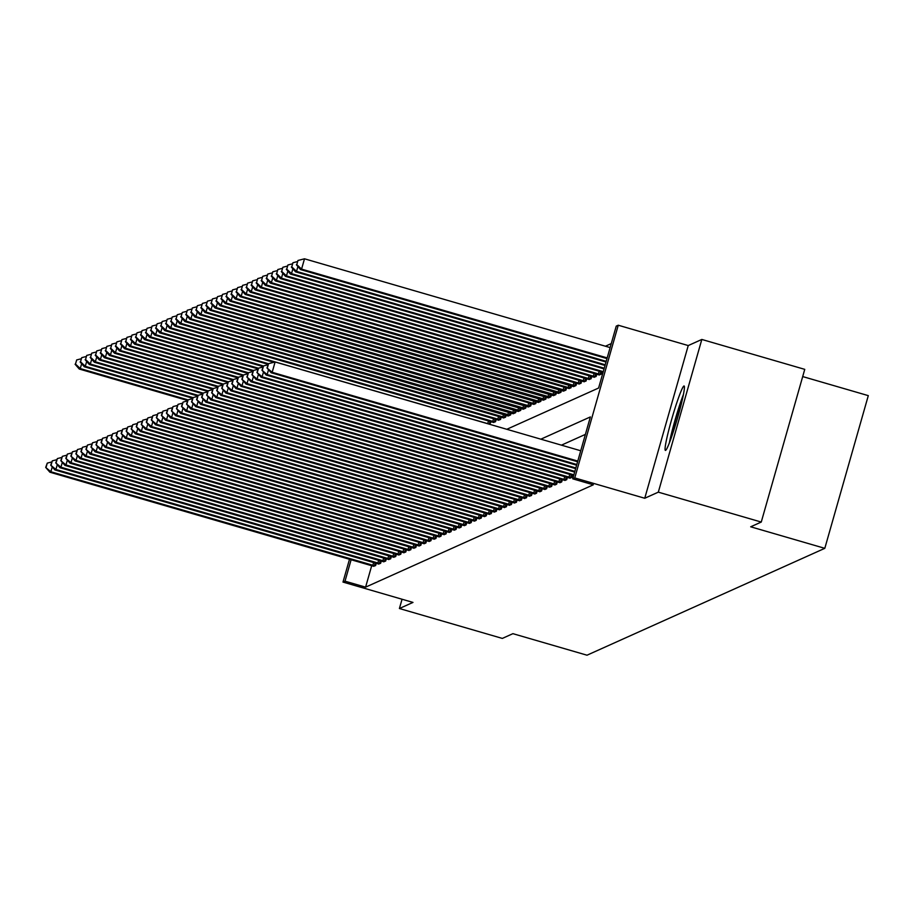 <?xml version="1.0" encoding="UTF-8"?>
<svg xmlns="http://www.w3.org/2000/svg" width="914" height="914" viewBox="0 0 914 914"><rect width="100%" height="100%" fill="white"/><g stroke="black" fill="none" stroke-linecap="round" stroke-linejoin="round"><path stroke-width="1.37" d="M683.912 386.005A33.544 2.628 -73.8 0 0 671.916 418.532A33.544 2.628 -73.8 0 0 665.381 450.408A33.544 2.628 -73.8 0 0 665.575 450.385A33.544 2.628 -73.8 0 0 677.571 417.858A33.544 2.628 -73.8 0 0 684.095 385.982A33.544 2.628 -73.8 0 0 683.912 386.005M506.813 429.283L598.601 388.027L616.242 326.127L618.252 325.224L574.757 477.919L572.735 478.822L590.375 416.921L540.86 439.177M688.242 345.561L644.747 498.256L658.32 492.155L761.259 522.054L804.754 369.359L701.826 339.448L688.242 345.561L618.252 325.224M802.698 376.568L868.3 395.636L824.805 548.331L587.005 655.201L512.903 633.665L502.334 638.418L399.407 608.518L412.991 602.417L342.99 582.081L349.502 559.242M611.26 343.595L605.422 346.223M658.32 492.155L701.826 339.448M402.057 599.23L399.407 608.518M489.71 424.313L491.138 421.697M493.24 422.325L495.525 421.697L496.165 419.435M498.267 420.063L500.552 419.446L501.203 417.172M503.294 417.801L505.579 417.184L506.23 414.91M509.955 415.219L185.885 321.111L184.879 321.557L508.195 416.007L510.606 414.922L511.257 412.648M514.982 412.957L190.912 318.849L189.906 319.294L513.222 413.745L515.645 412.66L516.284 410.397M520.02 410.694L195.939 316.587L194.933 317.032L518.261 411.483L520.672 410.397L521.311 408.135M525.047 408.432L200.977 314.325L199.96 314.782L523.288 409.221L525.699 408.135L526.35 405.873M530.074 406.17L206.004 312.062L204.999 312.519L528.315 406.959L530.726 405.885L531.377 403.611M533.479 404.239L535.764 403.622L536.404 401.349M540.128 401.657L216.058 307.55L215.053 307.995L538.369 402.446L540.791 401.36L541.431 399.087M545.167 399.395L221.085 305.287L220.08 305.733L543.407 400.183L545.818 399.098L546.469 396.825M550.194 397.133L226.124 303.025L225.118 303.471L548.434 397.921L550.845 396.836L551.496 394.574M555.221 394.871L231.151 300.763L230.145 301.22L553.461 395.659L555.872 394.574L556.523 392.312M560.248 392.609L236.178 298.501L235.172 298.958L558.488 393.397L560.91 392.312L561.55 390.05M565.286 390.347L241.205 296.239L240.199 296.696L563.527 391.146L565.937 390.061L566.577 387.787M568.679 388.416L570.964 387.799L571.616 385.525M575.34 385.834L251.27 291.726L250.265 292.172L573.581 386.622L575.991 385.537L576.643 383.263M578.745 383.903L581.03 383.274L581.67 381.012M583.772 381.641L586.057 381.012L586.697 378.75M588.799 379.379L591.084 378.75L591.724 376.488M593.826 377.116L596.111 376.499L596.762 374.226M598.864 374.854L601.138 374.237L601.789 371.964M371.701 565.697L365.589 587.154L593.323 484.808L572.735 478.822M585.394 434.39L561.447 445.152M373.323 566.189L375.608 565.56L376.248 563.298M378.35 563.927L380.635 563.298L381.275 561.036M383.377 561.664L385.662 561.047L386.314 558.774M388.404 559.402L390.689 558.785L391.341 556.512M393.443 557.14L395.716 556.523L396.368 554.25M398.47 554.889L400.755 554.261L401.395 551.987M403.497 552.627L405.782 551.999L406.422 549.737M408.524 550.365L410.809 549.737L411.46 547.475M413.551 548.103L415.836 547.475L416.487 545.212M419.103 546.012L420.863 545.224L421.514 542.95M424.142 543.75L425.901 542.962L426.541 540.688M429.169 541.488L430.928 540.7L431.568 538.426M434.196 539.226L435.955 538.437L436.606 536.175M439.223 536.964L440.982 536.175L441.633 533.913M443.736 534.541L446.021 533.913L446.66 531.651M449.288 532.451L451.048 531.662L451.687 529.389M454.315 530.189L456.075 529.4L456.726 527.127M459.342 527.926L461.102 527.138L461.753 524.865M464.369 525.664L466.129 524.876L466.78 522.602M469.408 523.402L471.167 522.614L471.807 520.352M474.435 521.151L476.194 520.352L476.834 518.089M478.936 518.718L481.221 518.101L481.872 515.827M484.489 516.627L486.248 515.839L486.899 513.565M489.001 514.194L491.275 513.577L491.926 511.303M494.028 511.943L496.313 511.314L496.953 509.041M499.055 509.681L501.34 509.052L501.98 506.79M504.082 507.419L506.367 506.79L507.019 504.528M509.121 505.156L511.394 504.528L512.046 502.266M514.148 502.894L516.433 502.277L517.073 500.004M519.175 500.632L521.46 500.015L522.1 497.742M524.202 498.37L526.487 497.753L527.138 495.479M529.229 496.119L531.514 495.491L532.165 493.229M534.781 494.017L536.541 493.229L537.192 490.967M539.82 491.766L541.579 490.967L542.219 488.704M544.847 489.504L546.606 488.716L547.246 486.442M549.348 487.071L551.633 486.454L552.284 484.18M554.901 484.98L556.66 484.192L557.312 481.918M559.928 482.718L561.687 481.929L562.339 479.656M564.966 480.456L566.726 479.667L567.366 477.405M569.993 478.205L571.753 477.405L572.393 475.143M644.747 498.256L574.757 477.919M365.589 587.154L345.012 581.178L342.99 582.081M761.259 522.054L750.691 526.795L824.805 548.331M351.125 559.711L345.012 581.178M52.258 466.905L50.876 471.75L374.946 565.857M46.1 467.237L47.277 463.112L45.7 467.42L50.876 471.75L49.87 472.195L373.849 566.349M51.63 461.993L47.277 463.112M45.7 467.42L49.87 472.195M187.987 399.864L80.261 368.571L79.255 369.028L187.564 400.492M81.643 363.726L80.261 368.571L75.496 364.058L76.673 359.933L75.496 364.058M79.255 369.028L75.085 364.24M76.673 359.933L81.026 358.814M57.285 464.643L55.903 469.488L379.973 563.595M51.127 464.975L52.304 460.85L50.727 465.157L55.903 469.488L54.897 469.945L378.876 564.098M56.657 459.731L52.304 460.85M50.727 465.157L54.897 469.945M62.312 462.381L60.93 467.225L385.011 561.333M56.165 462.713L57.342 458.588L55.754 462.895L60.93 467.225L59.924 467.682L383.903 561.836M61.695 457.468L57.342 458.588M55.754 462.895L59.924 467.682M67.339 460.119L65.968 464.963L390.038 559.071M61.192 460.45L62.369 456.326L60.792 460.633L65.968 464.963L64.963 465.42L388.93 559.574M66.722 455.206L62.369 456.326M60.792 460.633L64.963 465.42M193.014 397.613L85.299 366.308L84.294 366.765L192.591 398.23M86.67 361.476L85.299 366.308L80.523 361.795L81.7 357.671L80.523 361.795M84.294 366.765L80.124 361.978M81.7 357.671L86.053 356.551M198.052 395.351L90.326 364.058L89.321 364.503L197.618 395.968M91.708 359.213L90.326 364.058L85.55 359.533L86.727 355.409L85.55 359.533M89.321 364.503L85.151 359.716M86.727 355.409L91.08 354.301M203.079 393.089L95.353 361.795L94.348 362.241L202.645 393.706M96.735 356.951L95.353 361.795L90.577 357.283L91.754 353.147L90.577 357.283M94.348 362.241L90.178 357.454M91.754 353.147L96.107 352.039M72.377 457.868L70.995 462.713L395.065 556.82M66.219 458.188L67.396 454.064L65.819 458.371L70.995 462.713L69.99 463.158L393.957 557.312M71.749 452.944L67.396 454.064M65.819 458.371L69.99 463.158M208.106 390.826L100.38 359.533L99.375 359.99L207.684 391.443M101.762 354.689L100.38 359.533L95.616 355.02L96.781 350.896L95.616 355.02M99.375 359.99L95.205 355.203M96.781 350.896L101.134 349.776M683.444 394.425A33.327 2.605 -73.8 0 0 669.356 442.936M670.43 440.08A29.031 2.274 106.2 0 1 682.827 397.407M77.404 455.606L76.022 460.45L400.092 554.558M71.246 455.937L72.423 451.802L70.846 456.109L76.022 460.45L75.017 460.896L398.995 555.049M76.776 450.693L72.423 451.802M70.846 456.109L75.017 460.896M82.431 453.344L81.049 458.188L405.131 552.296M76.285 453.675L77.45 449.539L75.873 453.858L81.049 458.188L80.044 458.634L404.022 552.787M81.803 448.431L77.45 449.539M75.873 453.858L80.044 458.634M87.458 451.082L86.076 455.926L410.158 550.034M81.312 451.413L82.489 447.289L80.912 451.596L86.076 455.926L85.071 456.383L409.049 550.536M86.841 446.169L82.489 447.289M80.912 451.596L85.071 456.383M92.485 448.82L91.114 453.664L415.185 547.772M86.339 449.151L87.516 445.027L85.939 449.334L91.114 453.664L90.109 454.121L414.076 548.274M91.868 443.907L87.516 445.027M85.939 449.334L90.109 454.121M97.524 446.558L96.141 451.402L420.212 545.509M91.366 446.889L92.543 442.764L90.966 447.072L96.141 451.402L95.136 451.859L418.612 545.852M96.895 441.645L92.543 442.764M90.966 447.072L95.136 451.859M213.133 388.564L105.407 357.271L104.402 357.728L212.711 389.181M106.789 352.427L105.407 357.271L100.643 352.758L101.82 348.634L100.643 352.758M104.402 357.728L100.243 352.941M101.82 348.634L106.173 347.514M218.16 386.302L110.445 355.009L109.44 355.466L217.738 386.93M111.816 350.165L110.445 355.009L105.67 350.496L106.847 346.372L105.67 350.496M109.44 355.466L105.27 350.679M106.847 346.372L111.2 345.252M223.199 384.051L115.472 352.747L114.467 353.204L222.765 384.668M116.855 347.903L115.472 352.747L110.697 348.234L111.874 344.11L110.697 348.234M114.467 353.204L110.297 348.417M111.874 344.11L116.227 342.99M228.226 381.789L120.499 350.496L119.494 350.942L227.792 382.406M121.882 345.652L120.499 350.496L115.724 345.972L116.901 341.847L115.724 345.972M119.494 350.942L115.324 346.155M116.901 341.847L121.254 340.728M233.253 379.527L125.526 348.234L124.521 348.68L232.83 380.144M126.909 343.39L125.526 348.234L120.762 343.721L121.928 339.585L120.762 343.721M124.521 348.68L120.351 343.893M121.928 339.585L126.281 338.477M102.551 444.307L101.168 449.14L425.238 543.259M96.393 444.627L97.57 440.502L95.993 444.81L101.168 449.14L100.163 449.597L423.639 543.59M101.922 439.383L97.57 440.502M95.993 444.81L100.163 449.597M238.28 377.265L130.565 345.972L129.548 346.417L237.857 377.882M131.936 341.128L130.565 345.972L125.789 341.459L126.966 337.335L125.789 341.459M129.548 346.417L125.389 341.642M126.966 337.335L131.319 336.215M107.578 442.045L106.195 446.889L430.277 540.997M101.431 442.376L102.597 438.24L101.02 442.547L106.195 446.889L105.19 447.334L428.666 541.328M106.949 437.132L102.597 438.24M101.02 442.547L105.19 447.334M243.318 375.003L135.592 343.71L134.587 344.167L242.884 375.62M136.963 338.866L135.592 343.71L130.816 339.197L131.993 335.072L130.816 339.197M134.587 344.167L130.416 339.38M131.993 335.072L136.346 333.953M112.605 439.783L111.234 444.627L435.304 538.734M106.458 440.114L107.635 435.978L106.058 440.285L111.234 444.627L110.217 445.072L433.693 539.066M111.988 434.87L107.635 435.978M106.058 440.285L110.217 445.072M248.345 372.741L140.619 341.448L139.614 341.905L247.911 373.369M142.001 336.603L140.619 341.448L135.843 336.935L137.02 332.81L135.843 336.935M139.614 341.905L135.443 337.117M137.02 332.81L141.373 331.691M117.632 437.52L116.261 442.365L440.331 536.472M111.485 437.852L112.662 433.727L111.085 438.034L116.261 442.365L115.255 442.822L438.72 536.804M117.015 432.608L112.662 433.727M111.085 438.034L115.255 442.822M253.372 370.478L145.646 339.185L144.641 339.642L252.938 371.107M147.028 334.341L145.646 339.185L140.87 334.673L142.047 330.548L140.87 334.673M144.641 339.642L140.47 334.855M142.047 330.548L146.4 329.428M122.67 435.258L121.288 440.102L445.358 534.21M116.512 435.59L117.689 431.465L116.112 435.772L121.288 440.102L120.282 440.559L444.261 534.713M122.042 430.345L117.689 431.465M116.112 435.772L120.282 440.559M258.399 368.228L150.673 336.923L149.668 337.38L257.977 368.845M152.055 332.09L150.673 336.923L145.909 332.41L147.085 328.286L145.909 332.41M149.668 337.38L145.497 332.593M147.085 328.286L151.438 327.166M127.697 432.996L126.315 437.84L450.385 531.948M121.539 433.327L122.716 429.203L121.139 433.51L126.315 437.84L125.309 438.297L448.785 532.291M127.069 428.083L122.716 429.203M121.139 433.51L125.309 438.297M263.426 365.966L155.711 334.673L154.706 335.118L263.004 366.583M157.082 329.828L155.711 334.673L150.936 330.16L152.112 326.024L150.936 330.16M154.706 335.118L150.536 330.331M152.112 326.024L156.465 324.916M132.724 430.734L131.342 435.578L455.423 529.686M126.578 431.065L127.754 426.941L126.166 431.248L131.342 435.578L130.336 436.035L453.812 530.029M132.107 425.821L127.754 426.941M126.166 431.248L130.336 436.035M137.751 428.483L136.38 433.327L460.45 527.435M131.605 428.803L132.781 424.679L131.205 428.986L136.38 433.327L135.375 433.773L458.839 527.766M137.134 423.57L132.781 424.679M131.205 428.986L135.375 433.773M142.79 426.221L141.407 431.065L465.477 525.173M136.632 426.552L137.808 422.417L136.232 426.724L141.407 431.065L140.402 431.511L463.878 525.504M142.161 421.308L137.808 422.417M136.232 426.724L140.402 431.511M147.817 423.959L146.434 428.803L470.504 522.911M141.659 424.29L142.835 420.166L141.259 424.473L146.434 428.803L145.429 429.249L468.905 523.242M147.188 419.046L142.835 420.166M141.259 424.473L145.429 429.249M152.844 421.697L151.461 426.541L475.543 520.649M146.697 422.028L147.862 417.904L146.286 422.211L151.461 426.541L150.456 426.998L473.932 520.991M152.215 416.784L147.862 417.904M146.286 422.211L150.456 426.998M157.871 419.435L156.488 424.279L480.57 518.387M151.724 419.766L152.901 415.642L151.324 419.949L156.488 424.279L155.483 424.736L479.462 518.889M157.254 414.522L152.901 415.642M151.324 419.949L155.483 424.736M162.898 417.172L161.527 422.017L485.597 516.124M156.751 417.504L157.928 413.379L156.351 417.687L161.527 422.017L160.521 422.474L483.986 516.467M162.281 412.26L157.928 413.379M156.351 417.687L160.521 422.474M167.936 414.922L166.554 419.766L490.624 513.874M161.778 415.242L162.955 411.117L161.378 415.424L166.554 419.766L165.548 420.212L489.516 514.365M167.308 409.998L162.955 411.117M161.378 415.424L165.548 420.212M172.963 412.66L171.581 417.504L495.651 511.612M166.805 412.991L167.982 408.855L166.405 413.162L171.581 417.504L170.575 417.949L494.554 512.103M172.335 407.747L167.982 408.855M166.405 413.162L170.575 417.949M177.99 410.397L176.608 415.242L500.689 509.349M171.843 410.729L173.009 406.593L171.432 410.912L176.608 415.242L175.602 415.687L499.581 509.841M177.362 405.485L173.009 406.593M171.432 410.912L175.602 415.687M183.017 408.135L181.646 412.979L505.716 507.087M176.87 408.467L178.047 404.342L176.471 408.649L181.646 412.979L180.629 413.436L504.608 507.59M182.4 403.223L178.047 404.342M176.471 408.649L180.629 413.436M188.044 405.873L186.673 410.717L510.743 504.825M181.897 406.204L183.074 402.08L181.498 406.387L186.673 410.717L185.668 411.174L509.635 505.328M187.427 400.96L183.074 402.08M181.498 406.387L185.668 411.174M193.083 403.611L191.7 408.455L515.77 502.563M186.924 403.942L188.101 399.818L186.525 404.125L191.7 408.455L190.695 408.912L514.673 503.066M192.454 398.698L188.101 399.818M186.525 404.125L190.695 408.912M198.11 401.36L196.727 406.193L520.797 500.312M191.951 401.68L193.128 397.556L191.552 401.863L196.727 406.193L195.722 406.65L519.7 500.803M197.481 396.436L193.128 397.556M191.552 401.863L195.722 406.65M203.137 399.098L201.754 403.942L525.836 498.05M196.99 399.418L198.167 395.294L196.579 399.601L201.754 403.942L200.749 404.388L524.727 498.541M202.52 394.185L198.167 395.294M196.579 399.601L200.749 404.388M208.163 396.836L206.793 401.68L530.863 495.788M202.017 397.167L203.194 393.031L201.617 397.339L206.793 401.68L205.787 402.126L529.754 496.279M207.547 391.923L203.194 393.031M201.617 397.339L205.787 402.126M213.202 394.574L211.82 399.418L535.89 493.526M207.044 394.905L208.221 390.781L206.644 395.088L211.82 399.418L210.814 399.864L534.29 493.857M212.574 389.661L208.221 390.781M206.644 395.088L210.814 399.864M218.229 392.312L216.847 397.156L540.917 491.264M212.071 392.643L213.248 388.519L211.671 392.826L216.847 397.156L215.841 397.613L539.317 491.606M217.601 387.399L213.248 388.519M211.671 392.826L215.841 397.613M268.465 363.703L160.738 332.41L159.733 332.856L268.031 364.32M162.121 327.566L160.738 332.41L155.963 327.898L157.139 323.762L155.963 327.898M159.733 332.856L155.563 328.069M157.139 323.762L161.492 322.653M489.835 424.256L165.765 330.148L164.76 330.605L273.857 362.298M167.148 325.304L165.765 330.148L160.99 325.635L162.166 321.511L160.99 325.635M164.76 330.605L160.59 325.818M162.166 321.511L166.519 320.391M494.874 421.994L170.792 327.886L169.787 328.343L493.766 422.497M172.175 323.042L170.792 327.886L166.028 323.373L167.193 319.249L166.028 323.373M169.787 328.343L165.617 323.556M167.193 319.249L171.546 318.129M499.901 419.732L175.819 325.624L174.814 326.081L498.793 420.234M177.202 320.78L175.819 325.624L171.055 321.111L172.232 316.987L171.055 321.111M174.814 326.081L170.655 321.294M172.232 316.987L176.585 315.867M504.928 417.469L180.858 323.362L179.852 323.819L503.82 417.972M182.229 318.529L180.858 323.362L176.082 318.849L177.259 314.724L176.082 318.849M179.852 323.819L175.682 319.032M177.259 314.724L181.612 313.605M187.267 316.267L185.885 321.111L181.109 316.587L182.286 312.462L181.109 316.587M184.879 321.557L180.709 316.77M182.286 312.462L186.639 311.354M192.294 314.005L190.912 318.849L186.136 314.336L187.313 310.2L186.136 314.336M189.906 319.294L185.736 314.507M187.313 310.2L191.666 309.092M197.321 311.743L195.939 316.587L191.175 312.074L192.34 307.949L191.175 312.074M194.933 317.032L190.763 312.257M192.34 307.949L196.693 306.83M202.348 309.48L200.977 314.325L196.202 309.812L197.378 305.687L196.202 309.812M199.96 314.782L195.802 309.995M197.378 305.687L201.731 304.568M207.387 307.218L206.004 312.062L201.229 307.55L202.405 303.425L201.229 307.55M204.999 312.519L200.829 307.732M202.405 303.425L206.758 302.306M535.101 403.908L211.031 309.8L210.026 310.257L534.005 404.411M212.414 304.956L211.031 309.8L206.256 305.287L207.432 301.163L206.256 305.287M210.026 310.257L205.856 305.47M207.432 301.163L211.785 300.043M217.441 302.705L216.058 307.55L211.283 303.025L212.459 298.901L211.283 303.025M215.053 307.995L210.883 303.208M212.459 298.901L216.812 297.781M222.468 300.443L221.085 305.287L216.321 300.775L217.498 296.639L216.321 300.775M220.08 305.733L215.91 300.946M217.498 296.639L221.851 295.53M227.495 298.181L226.124 303.025L221.348 298.512L222.525 294.377L221.348 298.512M225.118 303.471L220.948 298.695M222.525 294.377L226.878 293.268M232.533 295.919L231.151 300.763L226.375 296.25L227.552 292.126L226.375 296.25M230.145 301.22L225.975 296.433M227.552 292.126L231.905 291.006M237.56 293.657L236.178 298.501L231.402 293.988L232.579 289.864L231.402 293.988M235.172 298.958L231.002 294.171M232.579 289.864L236.932 288.744M242.587 291.395L241.205 296.239L236.44 291.726L237.606 287.602L236.44 291.726M240.199 296.696L236.029 291.909M237.606 287.602L241.959 286.482M570.313 388.096L246.232 293.977L245.226 294.434L569.205 388.587M247.614 289.144L246.232 293.977L241.467 289.464L242.644 285.339L241.467 289.464M245.226 294.434L241.068 289.647M242.644 285.339L246.997 284.22M223.256 390.05L221.874 394.894L545.955 489.001M217.109 390.381L218.275 386.256L216.698 390.564L221.874 394.894L220.868 395.351L544.344 489.344M222.628 385.137L218.275 386.256M216.698 390.564L220.868 395.351M252.641 286.882L251.27 291.726L246.494 287.202L247.671 283.077L246.494 287.202M250.265 292.172L246.095 287.384M247.671 283.077L252.024 281.969M228.283 387.787L226.9 392.632L550.982 486.739M222.136 388.119L223.313 383.994L221.736 388.301L226.9 392.632L225.895 393.089L549.874 487.242M227.666 382.875L223.313 383.994M221.736 388.301L225.895 393.089M580.367 383.572L256.297 289.464L255.292 289.909L579.259 384.063M257.679 284.62L256.297 289.464L251.521 284.951L252.698 280.815L251.521 284.951M255.292 289.909L251.122 285.122M252.698 280.815L257.051 279.707M233.31 385.537L231.939 390.381L556.009 484.489M227.163 385.857L228.34 381.732L226.763 386.039L231.939 390.381L230.934 390.826L554.398 484.82M232.693 380.612L228.34 381.732M226.763 386.039L230.934 390.826M585.394 381.309L261.324 287.202L260.319 287.647L584.297 381.801M262.706 282.357L261.324 287.202L256.548 282.689L257.725 278.564L256.548 282.689M260.319 287.647L256.149 282.872M257.725 278.564L262.078 277.445M238.348 383.274L236.966 388.119L561.036 482.226M232.19 383.606L233.367 379.47L231.79 383.777L236.966 388.119L235.961 388.564L559.437 482.558M237.72 378.362L233.367 379.47M231.79 383.777L235.961 388.564M590.433 379.047L266.351 284.94L265.346 285.397L589.324 379.55M267.733 280.095L266.351 284.94L261.587 280.427L262.752 276.302L261.587 280.427M265.346 285.397L261.175 280.609M262.752 276.302L267.105 275.183M243.375 381.012L241.993 385.857L566.063 479.964M237.217 381.344L238.394 377.208L236.817 381.526L241.993 385.857L240.988 386.302L564.464 480.296M242.747 376.1L238.394 377.208M236.817 381.526L240.988 386.302M595.46 376.785L271.389 282.677L270.373 283.134L594.351 377.288M272.76 277.833L271.389 282.677L266.614 278.164L267.791 274.04L266.614 278.164M270.373 283.134L266.214 278.347M267.791 274.04L272.144 272.92M248.402 378.75L247.02 383.594L571.101 477.702M242.256 379.082L243.421 374.957L241.844 379.264L247.02 383.594L246.015 384.051L569.491 478.033M247.774 373.837L243.421 374.957M241.844 379.264L246.015 384.051M600.487 374.523L276.416 280.415L275.411 280.872L599.378 375.026M277.799 275.571L276.416 280.415L271.641 275.902L272.818 271.778L271.641 275.902M275.411 280.872L271.241 276.085M272.818 271.778L277.171 270.658M253.429 376.488L252.058 381.332L573.878 474.823M247.283 376.819L248.459 372.695L246.883 377.002L252.058 381.332L251.042 381.789L573.684 475.52M252.812 371.575L248.459 372.695M246.883 377.002L251.042 381.789M603.274 371.655L281.443 278.164L280.438 278.61L603.069 372.341M282.826 273.32L281.443 278.164L276.668 273.64L277.845 269.516L276.668 273.64M280.438 278.61L276.268 273.823M277.845 269.516L282.197 268.396M258.456 374.226L257.085 379.07L574.86 471.384M252.31 374.557L253.486 370.433L251.91 374.74L257.085 379.07L256.08 379.527L574.666 472.081M257.839 369.313L253.486 370.433M251.91 374.74L256.08 379.527M604.245 368.216L286.47 275.902L285.465 276.348L604.051 368.902M287.853 271.058L286.47 275.902L281.695 271.389L282.872 267.254L281.695 271.389M285.465 276.348L281.295 271.561M282.872 267.254L287.225 266.145M263.495 371.975L262.112 376.808L575.843 467.957M257.337 372.295L258.513 368.171L256.937 372.478L262.112 376.808L261.107 377.265L575.637 468.642M262.866 367.051L258.513 368.171M256.937 372.478L261.107 377.265M605.228 364.777L291.497 273.64L290.492 274.086L605.034 365.463M292.88 268.796L291.497 273.64L286.733 269.127L287.91 264.991L286.733 269.127M290.492 274.086L286.322 269.31M287.91 264.991L292.263 263.883M268.522 369.713L267.139 374.557L576.814 464.518M262.364 370.033L263.54 365.908L261.964 370.216L267.139 374.557L266.134 375.003L576.62 465.203M267.893 364.8L263.54 365.908M261.964 370.216L266.134 375.003M606.211 361.338L296.536 271.378L295.53 271.835L606.016 362.024M297.907 266.534L296.536 271.378L291.76 266.865L292.937 262.741L291.76 266.865M295.53 271.835L291.36 267.048M292.937 262.741L297.29 261.621M580.733 450.762L275.114 361.978L272.166 372.295L577.797 461.079M267.402 367.782L268.579 363.646L266.991 367.954L272.166 372.295L271.161 372.741L577.602 461.764M275.114 361.978L268.579 363.646M266.991 367.954L271.161 372.741M610.129 347.583L304.499 258.799L301.563 269.116L300.557 269.573L606.987 358.596M607.182 357.9L301.563 269.116L296.787 264.603L297.964 260.479L296.787 264.603M300.557 269.573L296.387 264.786M297.964 260.479L304.499 258.799M372.843 565.286L373.62 562.533M374.409 565.72L375.186 562.99M377.87 563.024L378.659 560.271M379.436 563.458L380.213 560.728M382.897 560.762L383.686 558.008M384.463 561.196L385.24 558.465M387.924 558.5L388.713 555.746M389.49 558.934L390.278 556.203M392.963 556.238L393.74 553.496M394.528 556.672L395.305 553.941M397.99 553.975L398.767 551.233M399.555 554.41L400.332 551.679M403.017 551.725L403.805 548.971M404.582 552.147L405.359 549.428M408.044 549.463L408.832 546.709M409.609 549.897L410.386 547.166M413.071 547.2L413.859 544.447M414.648 547.635L415.424 544.904M418.109 544.938L418.886 542.185M419.675 545.372L420.451 542.642M423.136 542.676L423.913 539.923M424.702 543.11L425.478 540.38M428.163 540.414L428.952 537.672M429.729 540.848L430.505 538.118M433.19 538.152L433.979 535.41M434.756 538.586L435.532 535.855M438.229 535.901L439.006 533.148M439.794 536.335L440.571 533.605M443.256 533.639L444.033 530.885M444.821 534.073L445.598 531.342M448.283 531.377L449.071 528.623M449.848 531.811L450.625 529.08M453.31 529.115L454.098 526.361M454.875 529.549L455.652 526.818M458.337 526.852L459.125 524.11M459.902 527.287L460.69 524.556M463.375 524.59L464.152 521.848M464.94 525.024L465.717 522.294M468.402 522.34L469.179 519.586M469.967 522.762L470.744 520.043M473.429 520.077L474.217 517.324M474.994 520.512L475.771 517.781M478.456 517.815L479.244 515.062M480.021 518.249L480.798 515.519M483.483 515.553L484.271 512.8M485.06 515.987L485.837 513.257M488.522 513.291L489.298 510.549M490.087 513.725L490.864 510.995M493.549 511.029L494.325 508.287M495.114 511.463L495.891 508.732M498.576 508.767L499.364 506.025M500.141 509.201L500.918 506.482M503.603 506.516L504.391 503.763M505.168 506.95L505.945 504.22M508.641 504.254L509.418 501.5M510.206 504.688L510.983 501.957M513.668 501.992L514.445 499.238M515.233 502.426L516.01 499.695M518.695 499.73L519.483 496.976M520.26 500.164L521.037 497.433M523.722 497.467L524.51 494.725M525.287 497.902L526.064 495.171M528.749 495.205L529.537 492.463M530.314 495.639L531.103 492.909M533.787 492.954L534.564 490.201M535.353 493.389L536.13 490.658M538.814 490.692L539.591 487.939M540.38 491.126L541.157 488.396M490.075 421.388L489.298 424.119M488.51 420.931L487.733 423.685M495.102 419.126L494.325 421.857M493.549 418.669L492.76 421.423M500.129 416.864L499.352 419.595M498.576 416.407L497.787 419.16M505.168 414.602L504.391 417.332M503.603 414.145L502.814 416.898M510.195 412.34L509.418 415.07M508.63 411.894L507.853 414.636M515.222 410.078L514.445 412.808M513.657 409.632L512.88 412.374M520.249 407.827L519.472 410.557M518.695 407.37L517.907 410.123M525.276 405.565L524.499 408.295M523.722 405.108L522.934 407.861M530.314 403.303L529.537 406.033M528.749 402.846L527.972 405.599M535.341 401.04L534.564 403.771M533.776 400.583L532.999 403.337M540.368 398.778L539.591 401.509M538.814 398.333L538.026 401.075M545.395 396.516L544.618 399.247M543.841 396.07L543.053 398.812M550.434 394.265L549.645 396.984M548.868 393.808L548.08 396.562M555.461 392.003L554.684 394.734M553.895 391.546L553.119 394.3M560.488 389.741L559.711 392.472M558.922 389.284L558.146 392.037M565.515 387.479L564.738 390.209M563.961 387.022L563.173 389.775M570.542 385.217L569.765 387.947M568.988 384.76L568.2 387.513M543.841 488.43L544.63 485.677M545.407 488.864L546.184 486.134M575.58 382.955L574.803 385.685M574.015 382.509L573.227 385.251M548.868 486.168L549.657 483.415M550.434 486.602L551.211 483.872M580.607 380.692L579.83 383.423M579.042 380.247L578.265 382.989M553.895 483.906L554.684 481.164M555.472 484.34L556.249 481.609M585.634 378.442L584.857 381.172M584.069 377.985L583.292 380.738M558.934 481.644L559.711 478.902M560.499 482.078L561.276 479.347M590.661 376.18L589.884 378.91M589.107 375.723L588.319 378.476M563.961 479.393L564.738 476.64M565.526 479.816L566.303 477.097M595.688 373.917L594.911 376.648M594.134 373.46L593.346 376.214M568.988 477.131L569.776 474.377M570.553 477.565L571.33 474.834M600.726 371.655L599.95 374.386M599.161 371.198L598.384 373.952"/></g></svg>
